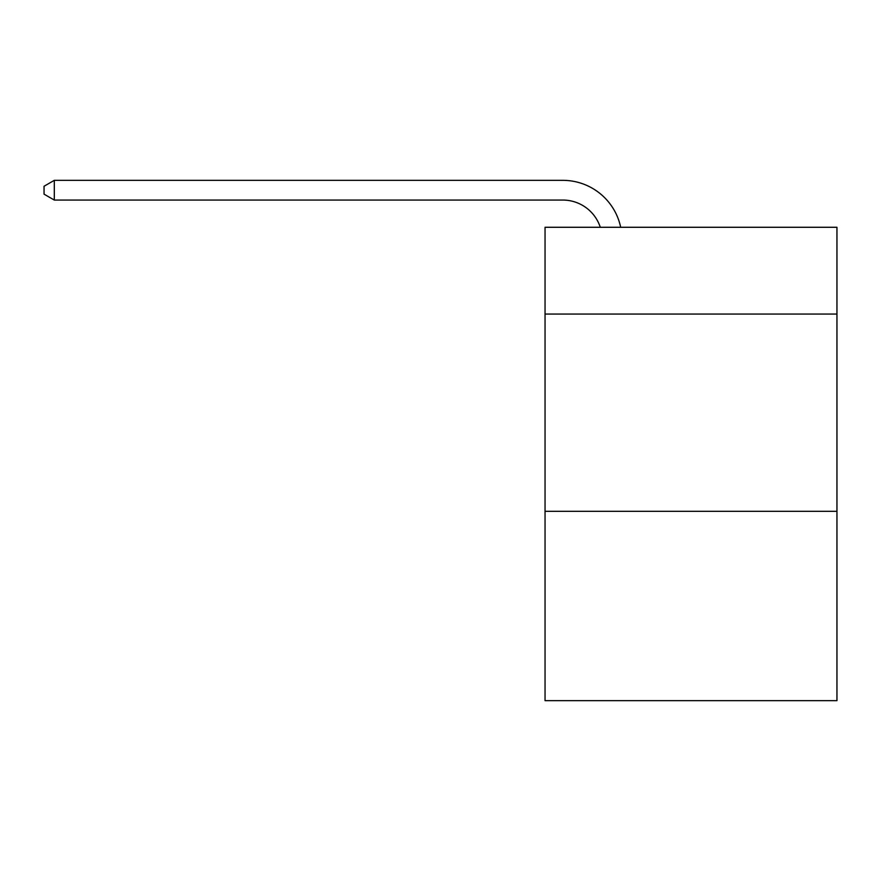 <?xml version="1.0" encoding="UTF-8"?>
<svg xmlns="http://www.w3.org/2000/svg" width="881" height="881" viewBox="0 0 881 881"><rect width="100%" height="100%" fill="white"/><g stroke="black" fill="none" stroke-linecap="round" stroke-linejoin="round"><path stroke-width="1.32" d="M836.95 314.065L836.95 227.287L545.042 227.287L545.042 314.065L836.95 314.065L836.95 700.659L545.042 700.659L545.042 314.065M836.95 511.31L545.042 511.31M600.291 227.287A39.447 39.447 -6.6 0 0 562.783 200.064L54.303 200.064L54.303 180.341L562.783 180.341A59.17 59.17 173.4 0 1 620.687 227.287M54.303 200.064L44.05 194.15L44.05 186.254L54.303 180.341"/></g></svg>
